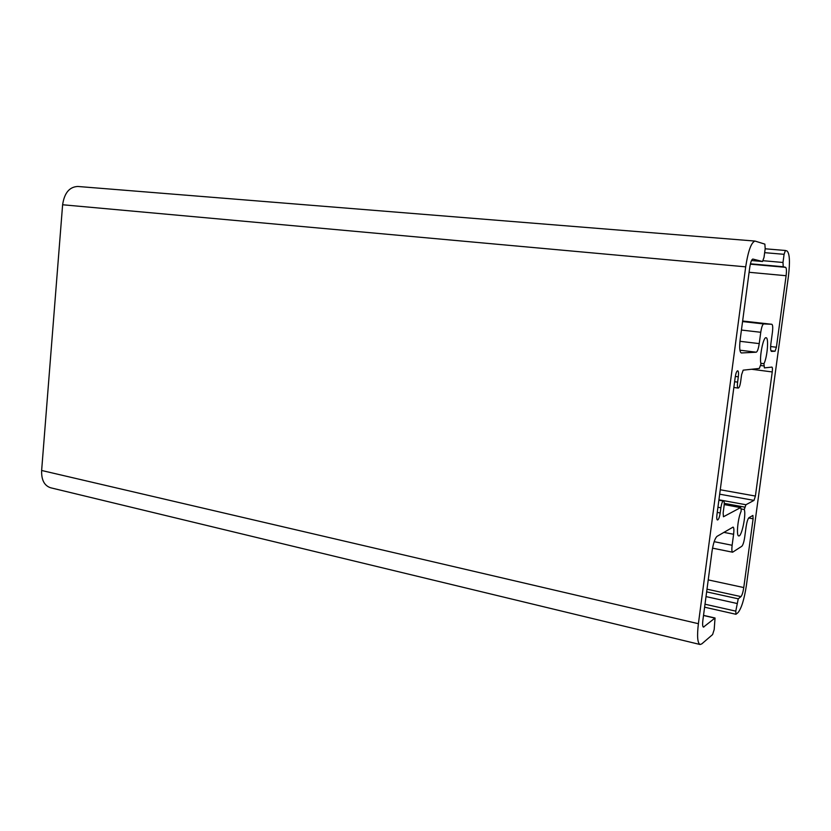 <?xml version="1.0" encoding="UTF-8"?>
<svg xmlns="http://www.w3.org/2000/svg" width="831" height="831" viewBox="0 0 831 831"><rect width="100%" height="100%" fill="white"/><g stroke="black" fill="none" stroke-linecap="round" stroke-linejoin="round"><path stroke-width="1.25" d="M741.127 509.185L740.587 507.606L723.448 516.757L723.136 513.007L724.05 506.172C724.424 503.015 724.268 501.238 723.604 500.864L723.167 501C722.222 501.81 721.464 504.064 720.882 507.783L720.186 512.966C719.615 516.674 718.846 518.949 717.88 519.811L717.413 519.977C716.738 519.604 716.582 517.827 716.956 514.649L735.206 377.222C735.799 373.431 736.567 371.301 737.492 370.834L737.772 370.813C738.53 371.249 738.707 373.254 738.312 376.838L737.606 382.125C737.211 385.657 737.377 387.641 738.115 388.067L738.416 388.025C739.33 387.516 740.078 385.407 740.65 381.689L741.584 374.708L743.174 370.159L759.326 368.434L760.978 363.968C759.139 357.797 763.263 336.648 766.068 337.739C768.966 337.49 767.335 357.32 763.959 363.687L764.375 367.894L771.937 367.094C772.477 367.437 772.581 369.057 772.238 371.945L755.4 496.055L754.008 500.387L745.926 504.739L744.275 509.528C746.352 514.597 741.626 537.158 738.728 535.912C736.121 536.047 737.824 518.284 741.127 511.262L741.127 509.185M760.832 363.292L763.959 363.687M741.127 508.946L744.275 509.528M735.778 611.138L735.965 614.286L737.99 612.644C741.429 608.448 744.233 599.39 746.394 585.46L788.432 276.245C790.136 261.786 789.658 253.362 787.03 250.983L785.409 250.484L784.09 254.317L782.989 262.471L783.238 266.741L785.627 267.333C786.51 268.06 786.677 270.864 786.105 275.726L776.403 347.233L775.053 351.233L771.459 351.409C770.555 350.838 770.379 348.147 770.929 343.338L772.404 332.442C772.965 327.601 772.778 324.879 771.854 324.287L763.689 323.934C762.536 324.391 761.56 327.175 760.76 332.286L759.233 343.608C758.433 348.771 757.436 351.627 756.241 352.209L741.314 352.967C739.663 352.022 739.268 347.607 740.151 339.713L749.718 267.634C750.549 262.305 751.588 259.449 752.844 259.054L762.546 261.505L764.021 257.371L765.195 248.646L764.863 244.127L755.057 241.073C751.297 242.226 748.18 250.817 745.687 266.844L698.393 623.697C696.929 636.141 697.479 643.08 700.066 644.503L701.78 643.89L712.603 634.572L714.193 629.566L715.044 618.004L703.442 627.125C702.579 626.647 702.392 624.341 702.881 620.217L712.032 551.275C713.289 543.266 714.951 538.291 717.028 536.359L733.087 527.093C733.939 527.602 734.116 529.991 733.607 534.271L732.132 545.271C731.644 549.426 731.81 551.732 732.62 552.21L741.813 546.279C742.987 545.063 743.942 542.061 744.69 537.252L746.124 526.667C746.892 521.785 747.848 518.783 749.001 517.671L752.896 515.438L753.104 518.814L743.766 587.559C743.039 592.243 742.104 595.266 740.961 596.606L738.25 598.819L735.778 611.138L705 604.22M703.005 626.688L704.002 626.927M700.066 644.503L50.566 487.755C44.292 485.636 41.321 479.882 41.633 470.481L62.616 204.758C64.371 192.969 69.43 186.871 77.792 186.466L755.057 241.073M771.854 324.287L742.634 321.015L771.854 324.287M724.217 504.583L740.587 507.606M718.888 500.075L723.385 500.896M718.867 500.21L723.167 501M717.932 507.232L720.882 507.783M717.246 512.405L720.186 512.966M717.07 519.655L717.88 519.811M735.331 376.433L738.312 376.838M734.614 381.72L737.606 382.125M733.856 387.454L738.032 388.035M760.583 365.505L763.938 365.931M751.598 369.255L772.238 371.945M720.259 489.771L755.4 496.055M719.667 494.185L754.008 500.387M718.929 499.795L745.926 504.739M724.258 503.357L744.867 507.149M706.018 596.596L736.817 603.431M706.641 591.869L738.25 598.819M707.004 589.179L740.961 596.606M708.23 579.903L743.766 587.559M748.669 517.983L753.104 518.814M714.161 541.677L732.132 545.271M723.853 532.37L733.607 534.271M703.504 615.491L714.805 618.087M41.633 470.481L698.393 623.697M62.616 204.758L745.687 266.844M751.515 260.529L762.515 261.495M739.922 350.194L756.241 352.209M739.954 341.302L759.233 343.608M741.429 330.052L760.76 332.286M742.561 321.566L763.689 323.934M770.919 350.724L775.053 351.233M770.638 346.548L776.403 347.233M749.105 272.288L786.105 275.726M750.341 264.175L785.627 267.333M750.435 263.801L783.238 266.741M763.201 260.726L782.989 262.471M764.655 252.666L784.09 254.317M785.409 250.484L765.174 248.791L785.368 250.484M724.217 504.531L740.733 507.575M718.898 500.002L723.604 500.864M733.846 387.475L738.115 388.067M704.605 607.191L735.965 614.286M712.541 548.148L732.62 552.21M703.525 615.366L715.044 618.004M751.504 260.529L762.546 261.505"/></g></svg>
